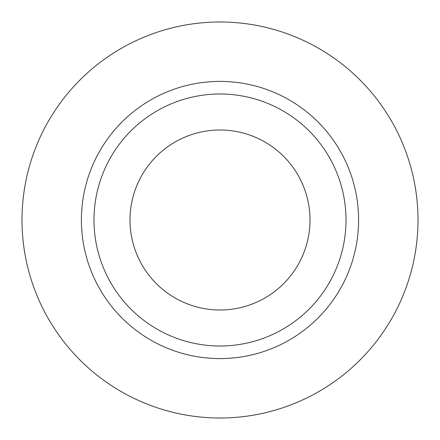 <?xml version="1.0" encoding="UTF-8"?>
<svg xmlns="http://www.w3.org/2000/svg" width="440" height="440" viewBox="0 0 440 440"><rect width="100%" height="100%" fill="white"/><g stroke="black" fill="none" stroke-linecap="round" stroke-linejoin="round"><path stroke-width="0.66" d="M129.998 220A90.002 90.002 0 0 0 220 310.002A90.002 90.002 0 0 0 310.002 220A90.002 90.002 0 0 0 220 129.998A90.002 90.002 0 0 0 129.998 220M346 220A126 126 0 0 0 220 94.001A126 126 0 0 0 94.001 220A126 126 0 0 0 220 346A126 126 0 0 0 346 220M418 220A198 198 0 0 0 220 22A198 198 0 0 0 22 220A198 198 0 0 0 220 418A198 198 0 0 0 418 220M358.6 220A138.6 138.6 0 0 1 220 358.6A138.6 138.6 0 0 1 81.4 220A138.6 138.6 0 0 1 220 81.4A138.6 138.6 0 0 1 358.6 220"/></g></svg>
